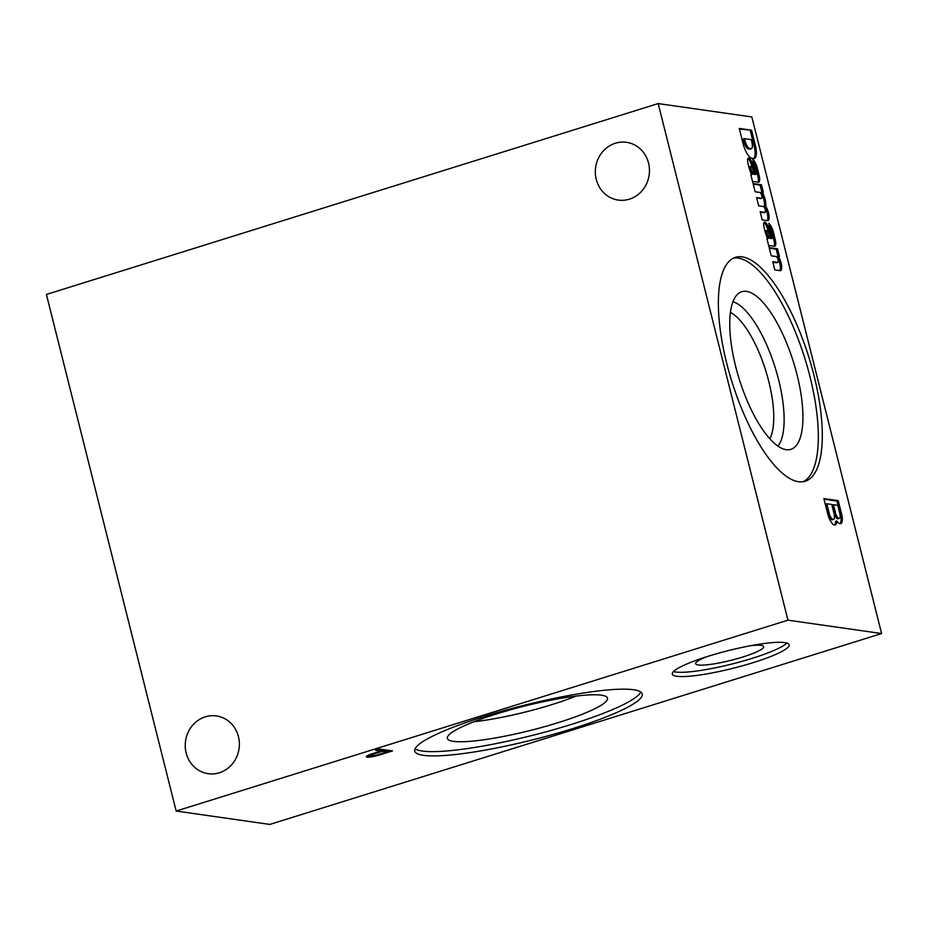 <?xml version="1.0" encoding="UTF-8"?>
<svg xmlns="http://www.w3.org/2000/svg" width="928" height="928" viewBox="0 0 928 928"><rect width="100%" height="100%" fill="white"/><g stroke="black" fill="none" stroke-linecap="round" stroke-linejoin="round"><path stroke-width="1.39" d="M881.6 633.546L751.842 116.951L658.184 103.576L46.4 294.454L176.158 811.049L269.816 824.424L881.6 633.546L787.942 620.171L176.158 811.049M205.274 716.845A29.174 27.028 -81.9 0 0 185.264 747.017A29.174 27.028 -81.9 0 0 208.174 773.685A29.174 27.028 -81.9 0 0 239.053 748.629A29.174 27.028 -81.9 0 0 216.421 715.929A29.174 27.028 -81.9 0 0 205.274 716.845M615.357 143.237A29.174 27.028 -81.9 0 0 595.358 173.408A29.174 27.028 -81.9 0 0 618.268 200.077A29.174 27.028 -81.9 0 0 649.148 175.021A29.174 27.028 -81.9 0 0 626.516 142.32A29.174 27.028 -81.9 0 0 615.357 143.237M787.942 620.171L658.184 103.576M776.469 262.763A3.051 1.044 72.7 0 1 776.295 262.775L777.583 262.369L772.711 261.673L774.787 269.909L780.413 270.709A8.619 2.97 72.7 0 0 780.425 270.709A8.619 2.97 72.7 0 0 781.492 264.99A8.619 2.97 72.7 0 0 778.221 256.267L779.427 256.441L777.502 248.785L769.173 247.59L771.249 255.826L776.11 256.522A3.051 1.044 72.7 0 1 777.919 259.376A3.051 1.044 72.7 0 1 777.757 262.357L776.469 262.763A3.051 1.044 72.7 0 0 776.62 262.67M771.029 238.635L772.316 238.229A2.448 0.835 72.7 0 0 772.456 238.218L771.168 238.624A2.448 0.835 72.7 0 1 771.029 238.635L770.89 238.612A25.091 8.642 72.7 0 1 769.463 234.761L770.75 234.355L768.744 228.265A7.47 2.575 72.7 0 0 764.892 222.14L764.707 222.128A5.754 1.984 72.7 0 0 764.475 222.163A5.754 1.984 72.7 0 0 763.709 225.562L763.814 226.246A43.106 14.836 72.7 0 0 765.646 233.543L767.595 238.89L766.946 238.774L768.883 246.465A8.619 2.97 72.7 0 1 769.683 245.688L768.755 245.978M770.75 234.355A25.091 8.642 72.7 0 0 772.177 238.206L772.316 238.229M772.456 238.218A2.448 0.835 72.7 0 0 772.641 236.014L772.374 234.97A4.164 1.438 72.7 0 0 770.46 231.107L768.802 223.312A10.208 3.515 72.7 0 1 773.407 231.988L775.646 241.709A7.18 2.471 72.7 0 1 774.729 246.222A7.18 2.471 72.7 0 1 774.219 246.233L770.112 245.653A8.619 2.97 72.7 0 0 769.683 245.688M760.31 212.303L765.043 212.396L760.16 211.7L762.224 219.936L767.85 220.702A8.619 2.97 72.7 0 0 767.885 220.702A8.619 2.97 72.7 0 0 769.022 215.574A8.619 2.97 72.7 0 0 766.25 207.164L765.635 206.167A9.489 3.26 72.7 0 0 762.132 192.212L763.338 192.386L761.412 184.73L753.084 183.535L755.16 191.771L760.044 192.467A3.086 1.056 72.7 0 1 761.737 195.53A3.086 1.056 72.7 0 1 761.505 198.302L756.622 197.618L758.686 205.854L763.582 206.55A3.086 1.056 72.7 0 1 765.287 209.6A3.086 1.056 72.7 0 1 765.055 212.384L763.767 212.79A3.086 1.056 72.7 0 0 763.767 212.79A3.086 1.056 72.7 0 0 763.79 212.779M756.772 198.221L761.47 198.314A3.086 1.056 72.7 0 0 761.505 198.302L760.218 198.696A3.086 1.056 72.7 0 0 760.218 198.696A3.086 1.056 72.7 0 0 760.252 198.685M754.94 174.58L756.227 174.174A2.448 0.835 72.7 0 0 756.366 174.162L755.079 174.568A2.448 0.835 72.7 0 1 754.94 174.58L754.789 174.557A25.091 8.642 72.7 0 1 753.374 170.706L754.661 170.3L752.654 164.21A7.47 2.575 72.7 0 0 748.803 158.073L748.606 158.073A5.754 1.984 72.7 0 0 748.386 158.108A5.754 1.984 72.7 0 0 747.62 161.495L747.724 162.191A43.106 14.836 72.7 0 0 749.557 169.488L751.506 174.835L750.856 174.719L752.794 182.41A8.619 2.97 72.7 0 1 753.594 181.633L752.666 181.923M754.661 170.3A25.091 8.642 72.7 0 0 756.076 174.151L756.227 174.174M756.366 174.162A2.448 0.835 72.7 0 0 756.552 171.958L756.285 170.914A4.164 1.438 72.7 0 0 754.36 167.052L752.712 159.245A10.208 3.515 72.7 0 1 757.318 167.933L759.556 177.654A7.18 2.471 72.7 0 1 758.64 182.166A7.18 2.471 72.7 0 1 758.13 182.178L754.023 181.598A8.619 2.97 72.7 0 0 753.594 181.633M751.552 130.198L739.245 128.435L743.061 143.643A14.732 5.069 72.7 0 0 751.819 158.282L753.084 158.514A14.732 5.069 72.7 0 0 754.244 158.526A14.732 5.069 72.7 0 0 755.705 146.798L751.552 130.198L739.396 129.038M814.007 375.527A117.264 40.368 -107.3 0 1 805.26 481.226A117.264 40.368 -107.3 0 1 731.798 381.304A117.264 40.368 -107.3 0 1 735.405 257.346A117.264 40.368 -107.3 0 1 814.007 375.527M823.867 498.591L838.239 500.644L842.137 516.165A11.496 3.956 -107.3 0 1 840.71 523.636A11.496 3.956 -107.3 0 1 836.847 521.002A11.356 3.909 -107.3 0 1 835.2 525.016A11.356 3.909 -107.3 0 1 828.008 515.086L823.867 498.591M831.743 504.461L834.202 514.298A6.716 2.308 -107.3 0 1 833.495 519.413A6.716 2.308 -107.3 0 1 829.423 514.124L826.802 503.753L831.743 504.461M833.448 504.704L837.764 505.319L839.956 514.054A5.928 2.042 -107.3 0 1 839.295 518.416A5.928 2.042 -107.3 0 1 835.757 513.903L833.448 504.704L832.161 505.099L834.469 514.298L835.757 513.903M752.063 142.958L751.228 139.594L744.5 138.632L745.288 141.775A7.9 2.726 72.7 0 0 749.847 148.584L750.682 148.677A7.18 2.471 72.7 0 0 751.367 148.712A7.18 2.471 72.7 0 0 752.063 142.958M753.374 170.706L751.367 164.604L752.654 164.21M751.367 164.604A7.47 2.575 72.7 0 0 747.829 158.653M748.061 158.305L748.803 158.073M744.5 138.632L743.212 139.026L744.001 142.181A7.9 2.726 72.7 0 0 748.56 148.99L749.395 149.072A7.18 2.471 72.7 0 0 750.079 149.118L751.367 148.712M753.559 158.607A14.732 5.069 72.7 0 0 754.418 147.192L750.265 130.593M752.237 167.84A2.297 0.789 72.7 0 0 751.193 166.356L751.054 166.344A2.158 0.742 72.7 0 0 750.926 166.344A2.158 0.742 72.7 0 0 750.845 168.56L751.007 169.221A5.754 1.984 72.7 0 0 753.814 173.826L754.476 173.919L752.237 167.84M761.923 192.282L760.125 185.124L761.412 184.73M750.822 166.414L749.766 166.738A2.158 0.742 72.7 0 0 749.638 166.75A2.158 0.742 72.7 0 0 749.557 168.954L749.72 169.627A5.754 1.984 72.7 0 0 752.527 174.232L754.476 173.919M757.886 182.143A7.18 2.471 72.7 0 0 758.269 178.06L756.03 168.339A10.208 3.515 72.7 0 0 753.281 161.924M768.326 231.907A2.297 0.789 72.7 0 0 767.282 230.411L767.143 230.399A2.158 0.742 72.7 0 0 767.027 230.411A2.158 0.742 72.7 0 0 766.934 232.615L767.096 233.276A5.754 1.984 72.7 0 0 769.904 237.881L770.565 237.974L768.326 231.907M778.012 256.337L776.214 249.191L777.502 248.785M766.911 230.469L765.855 230.794A2.158 0.742 72.7 0 0 765.728 230.805A2.158 0.742 72.7 0 0 765.646 233.021L765.809 233.682A5.754 1.984 72.7 0 0 768.616 238.287L770.565 237.974M769.463 234.761L767.456 228.659A7.47 2.575 72.7 0 0 763.93 222.708M773.975 246.198A7.18 2.471 72.7 0 0 774.358 242.115L772.119 232.394A10.208 3.515 72.7 0 0 769.37 225.98M768.616 238.287L769.904 237.881M765.809 233.682L767.096 233.276M765.646 233.021L766.934 232.615M767.456 228.659L768.744 228.265M770.89 238.612L772.177 238.206M772.119 232.394L773.407 231.988M772.722 234.575L774.01 234.181M774.08 240.468L775.367 240.062M774.358 242.115L775.646 241.709M764.15 222.36L764.892 222.14M760.125 185.124L753.234 184.15M767.224 220.62A8.619 2.97 72.7 0 0 764.962 207.57L764.347 206.573A9.489 3.26 72.7 0 0 760.844 192.618L762.132 192.212M764.347 206.573L765.635 206.167M764.962 207.57L766.25 207.164M752.527 174.232L753.814 173.826M749.72 169.627L751.007 169.221M749.557 168.954L750.845 168.56M754.789 174.557L756.076 174.151M756.03 168.339L757.318 167.933M756.633 170.52L757.921 170.126M757.99 176.413L759.278 176.007M758.269 178.06L759.556 177.654M749.395 149.072L750.682 148.677M744.001 142.181L745.288 141.775M754.418 147.192L755.705 146.798M381.988 749.94L382.336 751.32L374.518 753.756A6.148 0.928 165.9 0 0 370.852 755.578A6.148 0.928 165.9 0 0 378.438 754.603L386.895 751.97L386.547 750.59L380.631 750.369M367.221 755.798A10.208 1.554 165.9 0 0 370.829 755.496M386.709 751.228L389.226 750.439M378.566 749.453L380.468 749.72L380.816 751.1L371.525 754.012A10.208 1.554 165.9 0 0 366.293 756.761A10.208 1.554 165.9 0 0 379.575 754.94L392.498 750.914L379.738 749.082L375.643 750.358L380.816 751.1M386.895 751.97L382.336 751.32M379.413 754.302L379.575 754.94M833.495 519.413L832.207 519.819A6.716 2.308 -107.3 0 1 828.136 514.53L825.514 504.159L826.802 503.753M839.295 518.416L838.007 518.81A5.928 2.042 -107.3 0 1 834.469 514.298M824.018 499.194L836.952 501.05L840.849 516.56A11.496 3.956 -107.3 0 1 840.014 523.682M836.847 521.002L835.56 521.397A11.356 3.909 -107.3 0 1 834.504 525.051M828.136 514.53L829.423 514.124M840.849 516.56L842.137 516.165M836.952 501.05L838.239 500.644M708.284 656.235A60.216 9.141 165.9 0 0 672.313 674.111A60.216 9.141 165.9 0 0 732.934 668.311A60.216 9.141 165.9 0 0 789.113 644.774A60.216 9.141 165.9 0 0 708.284 656.235M673.496 671.547A60.216 9.141 165.9 0 0 731.867 664.042A60.216 9.141 165.9 0 0 786.851 643.069M706.73 656.734A35.067 5.324 165.9 0 0 695.606 663.543A35.067 5.324 165.9 0 0 730.939 660.33A35.067 5.324 165.9 0 0 763.582 646.468A35.067 5.324 165.9 0 0 750.566 645.714M730.417 312.388A69.855 24.047 -107.3 0 1 768.813 381.594A69.855 24.047 -107.3 0 1 769.846 438.782M732.923 301.751A77.592 26.703 -107.3 0 1 778.627 379.842A77.592 26.703 -107.3 0 1 777.966 446.113M797.082 374.924A82.557 28.42 -107.3 0 1 788.139 449.79A82.557 28.42 -107.3 0 1 739.21 378.995A82.557 28.42 -107.3 0 1 739.198 292.935A82.557 28.42 -107.3 0 1 797.082 374.924M733.456 258.123A117.264 40.368 -107.3 0 1 810.016 376.768A117.264 40.368 -107.3 0 1 803.219 481.702M484.834 716.3A117.264 17.806 165.9 0 0 414.77 751.1A117.264 17.806 165.9 0 0 532.834 739.802A117.264 17.806 165.9 0 0 642.234 693.97A117.264 17.806 165.9 0 0 484.834 716.3M415.106 748.745A117.264 17.806 165.9 0 0 531.767 735.533A117.264 17.806 165.9 0 0 640.819 692.056M496.677 713.876A82.557 12.54 165.9 0 0 447.308 737.853A82.557 12.54 165.9 0 0 530.48 730.417A82.557 12.54 165.9 0 0 607.306 697.67A82.557 12.54 165.9 0 0 496.677 713.876M474.069 721.706A77.592 11.786 165.9 0 0 576.079 696.081M776.214 249.191L769.335 248.205M776.295 262.775L772.862 262.276M779.775 270.616A8.619 2.97 72.7 0 0 776.933 256.673L778.221 256.267M748.56 148.99L749.847 148.584M374.355 753.118L374.518 753.756M767.027 230.411L765.728 230.805M750.926 166.344L749.638 166.75M370.852 755.578L370.539 754.348"/></g></svg>
